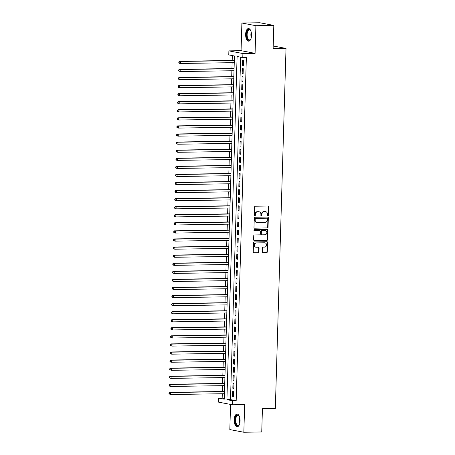 <?xml version="1.0" encoding="UTF-8"?>
<svg xmlns="http://www.w3.org/2000/svg" width="455" height="455" viewBox="0 0 455 455"><rect width="100%" height="100%" fill="white"/><g stroke="black" fill="none" stroke-linecap="round" stroke-linejoin="round"><path stroke-width="0.68" d="M267.898 215.778A0.557 0.489 100.8 0 0 268.404 215.221L268.655 206.798A0.796 0.7 100.8 0 0 267.978 206.018L255.318 206.212A0.796 0.7 100.8 0 0 254.59 207.014L254.339 215.437A0.557 0.489 100.8 0 0 255.323 215.42L255.357 214.333A2.548 2.241 100.8 0 1 257.684 211.763L258.741 211.746A2.548 2.241 100.8 0 1 259.14 211.78A2.548 2.241 100.8 0 1 260.914 214.248L260.88 215.334A0.557 0.489 100.8 0 0 261.864 215.317L261.898 214.231A2.548 2.241 100.8 0 1 264.224 211.66L265.276 211.643A2.548 2.241 100.8 0 1 265.68 211.677A2.548 2.241 100.8 0 1 267.455 214.146L267.421 215.232A0.557 0.489 100.8 0 0 267.898 215.778M267.625 215.693A0.557 0.489 100.8 0 0 268.029 215.147L268.279 206.724A0.796 0.7 100.8 0 0 267.898 206.018M254.55 215.898A0.557 0.489 100.8 0 0 254.948 215.351L254.982 214.26L255.357 214.333M261.09 215.795A0.557 0.489 100.8 0 0 261.488 215.249L261.517 214.157L261.898 214.231M240.092 420.983A6.324 2.958 -90.9 0 0 237.044 414.096A6.324 2.958 -90.9 0 0 234.183 419.857A6.324 2.958 -90.9 0 0 237.237 426.739A6.324 2.958 -90.9 0 0 240.092 420.983M251.535 35.422A6.324 2.958 -90.9 0 0 248.487 28.534A6.324 2.958 -90.9 0 0 245.626 34.296A6.324 2.958 -90.9 0 0 248.68 41.183A6.324 2.958 -90.9 0 0 251.535 35.422M262.359 251.933A0.796 0.7 100.8 0 0 263.041 252.713L266.59 252.656A0.796 0.7 100.8 0 0 267.318 251.854L267.597 242.504A0.796 0.7 100.8 0 0 266.914 241.719L254.26 241.918A0.796 0.7 100.8 0 0 253.532 242.72L253.253 252.076A0.796 0.7 100.8 0 0 253.935 252.855L258.224 252.787A0.796 0.7 100.8 0 0 258.952 251.985L259.071 247.981A0.796 0.7 100.8 0 0 258.389 247.201L256.262 247.236A2.127 1.871 100.8 0 1 256.387 242.993L264.719 242.862A2.127 1.871 100.8 0 1 264.594 247.105L263.206 247.128A0.796 0.7 100.8 0 0 262.478 247.929L262.359 251.933M232.596 400.747L232.477 404.785L218.463 402.118L218.582 398.079L224.264 399.16L234.45 55.993L228.768 54.913L228.888 50.875L242.902 53.542L242.782 57.58L237.1 56.5L226.914 399.666L232.596 400.747L236.179 400.69L246.365 57.523L242.782 57.58M273.813 25.417L255.903 25.696L241.889 23.029L259.799 22.75L273.813 25.417L273.125 48.634L286.019 48.435L275.332 408.556L262.433 408.755L261.744 431.971L243.835 432.25L244.659 404.597L232.477 404.785M241.889 23.029L241.065 50.681L255.084 53.354L255.903 25.696M255.084 53.354L242.902 53.542M267.324 228.012A0.796 0.7 100.8 0 0 268.052 227.204L268.325 217.854A0.796 0.7 100.8 0 0 267.648 217.069L254.988 217.268A0.796 0.7 100.8 0 0 254.265 218.07L253.987 227.426A0.796 0.7 100.8 0 0 254.663 228.205L266.943 227.938A0.796 0.7 100.8 0 0 267.671 227.136L267.95 217.78A0.796 0.7 100.8 0 0 267.568 217.075M267.961 230.179L267.682 239.529A0.796 0.7 100.8 0 1 266.96 240.331L254.299 240.53A0.796 0.7 100.8 0 1 253.623 239.751L253.736 235.747A0.796 0.7 100.8 0 1 254.464 234.945L259.6 234.865A0.796 0.7 100.8 0 0 260.328 234.058L260.402 231.407A0.796 0.7 100.8 0 0 259.725 230.622L254.379 230.708A0.557 0.489 100.8 0 1 254.413 229.599L267.284 229.394A0.796 0.7 100.8 0 1 267.961 230.179L267.586 230.105L267.307 239.461L267.682 239.529M230.566 404.421L229.82 429.583L243.835 432.25M243.368 65.48L243.51 60.634L242.566 60.452L242.418 65.298L243.368 65.48M243.129 73.551L243.271 68.711L242.322 68.529L242.179 73.374L243.129 73.551M242.89 81.627L243.033 76.781L242.083 76.605L241.941 81.445L242.89 81.627M242.646 89.703L242.794 84.857L241.844 84.675L241.702 89.521L242.646 89.703M242.407 97.779L242.555 92.934L241.605 92.752L241.463 97.597L242.407 97.779M242.168 105.85L242.31 101.004L241.366 100.828L241.224 105.674L242.168 105.85M241.929 113.926L242.071 109.081L241.127 108.899L240.979 113.744L241.929 113.926M241.69 122.003L241.832 117.157L240.888 116.975L240.74 121.821L241.69 122.003M241.451 130.073L241.594 125.233L240.644 125.051L240.502 129.897L241.451 130.073M241.213 138.149L241.355 133.304L240.405 133.127L240.263 137.967L241.213 138.149M240.968 146.226L241.116 141.38L240.166 141.198L240.024 146.044L240.968 146.226M240.729 154.296L240.877 149.456L239.927 149.274L239.785 154.12L240.729 154.296M240.49 162.372L240.632 157.527L239.688 157.35L239.546 162.19L240.49 162.372M240.251 170.449L240.394 165.603L239.449 165.421L239.307 170.267L240.251 170.449M240.012 178.525L240.155 173.679L239.211 173.497L239.063 178.343L240.012 178.525M239.774 186.595L239.916 181.75L238.972 181.573L238.824 186.419L239.774 186.595M239.535 194.672L239.677 189.826L238.727 189.644L238.585 194.49L239.535 194.672M239.29 202.748L239.438 197.902L238.488 197.72L238.346 202.566L239.29 202.748M239.051 210.819L239.199 205.978L238.249 205.796L238.107 210.642L239.051 210.819M238.812 218.895L238.955 214.049L238.011 213.867L237.868 218.713L238.812 218.895M238.574 226.971L238.716 222.125L237.772 221.943L237.629 226.789L238.574 226.971M238.335 235.042L238.477 230.202L237.533 230.02L237.385 234.865L238.335 235.042M238.096 243.118L238.238 238.272L237.294 238.096L237.146 242.936L238.096 243.118M237.857 251.194L237.999 246.348L237.049 246.166L236.907 251.012L237.857 251.194M237.618 259.27L237.76 254.425L236.81 254.243L236.668 259.088L237.618 259.27M237.374 267.341L237.521 262.495L236.572 262.319L236.429 267.159L237.374 267.341M237.135 275.417L237.282 270.571L236.333 270.389L236.19 275.235L237.135 275.417M236.896 283.493L237.038 278.648L236.094 278.466L235.952 283.311L236.896 283.493M236.657 291.564L236.799 286.718L235.855 286.542L235.707 291.388L236.657 291.564M236.418 299.64L236.56 294.795L235.616 294.613L235.468 299.458L236.418 299.64M236.179 307.716L236.321 302.871L235.371 302.689L235.229 307.534L236.179 307.716M235.94 315.787L236.082 310.947L235.133 310.765L234.99 315.611L235.94 315.787M235.696 323.863L235.844 319.018L234.894 318.841L234.752 323.681L235.696 323.863M235.457 331.94L235.605 327.094L234.655 326.912L234.513 331.758L235.457 331.94M235.218 340.01L235.36 335.17L234.416 334.988L234.274 339.834L235.218 340.01M234.979 348.086L235.121 343.241L234.177 343.064L234.035 347.904L234.979 348.086M234.74 356.163L234.882 351.317L233.938 351.135L233.79 355.981L234.74 356.163M234.501 364.239L234.643 359.393L233.699 359.211L233.551 364.057L234.501 364.239M234.262 372.309L234.405 367.464L233.455 367.287L233.313 372.133L234.262 372.309M234.024 380.386L234.166 375.54L233.216 375.358L233.074 380.204L234.024 380.386M233.779 388.462L233.927 383.616L232.977 383.434L232.835 388.28L233.779 388.462M240.661 57.176L230.497 399.609L236.179 400.69M232.738 391.51L232.596 396.356L233.54 396.533L233.688 391.692L232.738 391.51M232.329 55.59L232.181 60.469M232.118 62.682L231.942 68.54M231.879 70.752L231.703 76.616M231.635 78.829L231.464 84.693M231.396 86.905L231.225 92.763M231.157 94.981L230.986 100.839M230.918 103.052L230.748 108.916M230.679 111.128L230.503 116.986M230.44 119.204L230.264 125.062M230.202 127.275L230.025 133.139M229.963 135.351L229.786 141.215M229.718 143.427L229.548 149.286M229.479 151.498L229.309 157.362M229.24 159.574L229.07 165.438M229.001 167.65L228.825 173.509M228.763 175.727L228.586 181.585M228.524 183.797L228.347 189.661M228.285 191.874L228.109 197.732M228.04 199.95L227.87 205.808M227.801 208.02L227.631 213.884M227.563 216.097L227.392 221.96M227.324 224.173L227.147 230.031M227.085 232.243L226.908 238.107M226.846 240.32L226.67 246.183M226.607 248.396L226.431 254.254M226.368 256.472L226.192 262.33M226.124 264.543L225.953 270.406M225.885 272.619L225.714 278.477M225.646 280.695L225.475 286.553M225.407 288.766L225.231 294.63M225.168 296.842L224.992 302.7M224.929 304.918L224.753 310.776M224.69 312.989L224.514 318.853M224.446 321.065L224.275 326.929M224.207 329.141L224.036 334.999M223.968 337.218L223.797 343.076M223.729 345.288L223.553 351.152M223.49 353.364L223.314 359.223M223.251 361.441L223.075 367.299M223.013 369.511L222.836 375.375M222.768 377.587L222.597 383.446M222.529 385.664L222.358 391.522M222.29 393.734L222.165 398.023L224.287 398.426M286.019 48.435L273.205 45.995M222.165 398.023L218.582 398.079M241.065 50.681L228.888 50.875M230.497 399.609L226.914 399.666M242.418 65.298L243.374 65.281M242.179 73.374L243.135 73.357M241.941 81.445L242.896 81.434M241.702 89.521L242.651 89.51M241.463 97.597L242.413 97.58M241.224 105.674L242.174 105.657M240.979 113.744L241.935 113.733M240.74 121.821L241.696 121.803M240.502 129.897L241.457 129.88M240.263 137.967L241.218 137.956M240.024 146.044L240.974 146.027M239.785 154.12L240.735 154.103M239.546 162.19L240.496 162.179M239.307 170.267L240.257 170.255M239.063 178.343L240.018 178.326M238.824 186.419L239.779 186.402M238.585 194.49L239.54 194.478M238.346 202.566L239.302 202.549M238.107 210.642L239.057 210.625M237.868 218.713L238.818 218.701M237.629 226.789L238.579 226.772M237.385 234.865L238.34 234.848M237.146 242.936L238.101 242.924M236.907 251.012L237.863 250.995M236.668 259.088L237.624 259.071M236.429 267.159L237.379 267.148M236.19 275.235L237.14 275.224M235.952 283.311L236.901 283.294M235.707 291.388L236.663 291.371M235.468 299.458L236.424 299.447M235.229 307.534L236.185 307.517M234.99 315.611L235.946 315.594M234.752 323.681L235.701 323.67M234.513 331.758L235.462 331.74M234.274 339.834L235.224 339.817M234.035 347.904L234.985 347.893M233.79 355.981L234.746 355.969M233.551 364.057L234.507 364.04M233.313 372.133L234.268 372.116M233.074 380.204L234.029 380.192M232.835 388.28L233.785 388.263M232.596 396.356L233.546 396.339M265.68 211.677L265.299 211.603A2.548 2.241 100.8 0 0 264.901 211.569L265.276 211.643M261.517 214.157A2.548 2.241 100.8 0 1 263.843 211.586L264.901 211.569M259.14 211.78L258.758 211.706A2.548 2.241 100.8 0 0 258.36 211.672L258.741 211.746M254.982 214.26A2.548 2.241 100.8 0 1 257.302 211.689L258.36 211.672M254.362 228.131L266.943 227.938M267.318 218.741A0.557 0.489 100.8 0 0 266.84 218.195L255.733 218.366A0.557 0.489 100.8 0 0 255.221 218.929L255.187 220.078A2.548 2.241 100.8 0 0 256.961 222.546A2.548 2.241 100.8 0 0 257.365 222.58L264.958 222.461A2.548 2.241 100.8 0 0 267.284 219.89L267.318 218.741M266.636 218.155A0.557 0.489 100.8 0 0 266.465 218.121L266.84 218.195M256.961 222.546L256.58 222.472A2.548 2.241 100.8 0 1 254.811 220.004L254.845 218.855A0.557 0.489 100.8 0 1 255.352 218.292L266.465 218.121M253.998 240.456L266.579 240.263A0.796 0.7 100.8 0 0 267.307 239.461M259.595 230.6A0.796 0.7 100.8 0 0 259.344 230.548L254.129 230.634M264.924 234.78A2.127 1.871 100.8 0 0 265.049 230.543L262.114 230.588A0.796 0.7 100.8 0 0 261.386 231.39L261.312 234.046A0.796 0.7 100.8 0 0 261.989 234.825L264.924 234.78M265.384 230.571L265.009 230.497A2.127 1.871 100.8 0 0 264.673 230.469L265.049 230.543M261.614 234.752A0.796 0.7 100.8 0 1 260.931 233.972L261.011 231.316A0.796 0.7 100.8 0 1 261.739 230.514L264.673 230.469M267.586 230.105A0.796 0.7 100.8 0 0 267.204 229.4M265.055 242.89L264.679 242.822A2.127 1.871 100.8 0 0 264.344 242.794L264.719 242.862M255.926 247.207L255.545 247.133A2.127 1.871 100.8 0 1 256.011 242.919L264.344 242.794M253.634 252.781L257.843 252.718A0.796 0.7 100.8 0 0 258.571 251.911L258.69 247.912A0.796 0.7 100.8 0 0 258.315 247.201M262.74 252.639L266.215 252.588A0.796 0.7 100.8 0 0 266.937 251.78L267.216 242.43A0.796 0.7 100.8 0 0 266.84 241.724M234.319 60.435L179.498 61.288L180.442 61.465L180.385 63.484L234.251 62.648M234.314 60.629L180.442 61.465L178.832 61.96L178.804 62.767L179.185 62.841L179.207 62.034M179.185 62.841L180.385 63.484L179.435 63.302L178.804 62.767M178.832 61.96L179.498 61.288M250.853 39.045A5.471 2.559 89.1 0 1 250.586 39.471A5.471 2.559 89.1 0 1 247.878 39.522A5.471 2.559 89.1 0 1 246.599 34.364A5.471 2.559 89.1 0 1 250.438 30.189A5.471 2.559 89.1 0 1 250.722 30.61M250.574 30.371A5.068 2.372 -90.9 0 0 249.437 29.78A5.068 2.372 -90.9 0 0 247.145 34.392A5.068 2.372 -90.9 0 0 249.596 39.909A5.068 2.372 -90.9 0 0 250.711 39.284M248.868 28.585A6.285 2.94 -90.9 0 0 246.223 34.29A6.285 2.94 -90.9 0 0 249.067 41.121M239.41 424.6A5.471 2.559 89.1 0 1 239.142 425.033A5.471 2.559 89.1 0 1 238.852 425.374A5.471 2.559 89.1 0 1 235.417 422.712A5.471 2.559 89.1 0 1 236.577 415.443A5.471 2.559 89.1 0 1 238.994 415.745A5.471 2.559 89.1 0 1 239.279 416.166M239.131 415.927A5.068 2.372 -90.9 0 0 237.993 415.335A5.068 2.372 -90.9 0 0 237.015 415.807A5.068 2.372 -90.9 0 0 235.77 421.512A5.068 2.372 -90.9 0 0 238.153 425.471A5.068 2.372 -90.9 0 0 239.125 424.998A5.068 2.372 -90.9 0 0 239.267 424.845M237.425 414.141A6.285 2.94 -90.9 0 0 236.407 414.71A6.285 2.94 -90.9 0 0 234.837 421.586A6.285 2.94 -90.9 0 0 237.624 426.682M234.08 68.506L179.259 69.359L180.203 69.541L180.146 71.56L234.012 70.724M234.075 68.705L180.203 69.541L178.593 70.036L178.565 70.843L178.946 70.912L178.969 70.104M178.946 70.912L180.146 71.56L178.565 70.843M178.593 70.036L179.259 69.359M233.836 76.582L179.014 77.435L179.964 77.617L179.901 79.636L233.773 78.795M233.83 76.776L179.964 77.617L178.349 78.106L178.326 78.914L178.707 78.988L178.73 78.18M178.707 78.988L179.901 79.636L178.957 79.454L178.326 78.914M178.349 78.106L179.014 77.435M233.597 84.658L178.775 85.512L179.725 85.688L179.662 87.707L233.534 86.871M233.591 84.852L179.725 85.688L178.11 86.183L178.087 86.99L178.468 87.064L178.491 86.257M178.468 87.064L179.662 87.707L178.718 87.531L178.087 86.99M178.11 86.183L178.775 85.512M233.358 92.735L178.536 93.582L179.486 93.764L179.424 95.783L233.296 94.947M233.352 92.928L179.486 93.764L177.871 94.259L177.848 95.067L178.229 95.141L178.252 94.333M178.229 95.141L179.424 95.783L178.479 95.601L177.848 95.067M177.871 94.259L178.536 93.582M233.119 100.805L178.297 101.658L179.242 101.84L179.185 103.859L233.051 103.018M233.114 101.004L179.242 101.84L177.632 102.335L177.609 103.143L177.985 103.211L178.013 102.403M177.985 103.211L179.185 103.859L177.609 103.143M177.632 102.335L178.297 101.658M232.88 108.881L178.059 109.735L179.003 109.911L178.946 111.93L232.812 111.094M232.875 109.075L179.003 109.911L177.393 110.406L177.37 111.213L177.746 111.287L177.774 110.48M177.746 111.287L178.946 111.93L177.996 111.754L177.37 111.213M177.393 110.406L178.059 109.735M232.642 116.958L177.82 117.805L178.764 117.987L178.707 120.006L232.573 119.17M232.636 117.151L178.764 117.987L177.154 118.482L177.131 119.29L177.507 119.364L177.53 118.556M177.507 119.364L178.707 120.006L177.757 119.824L177.131 119.29M177.154 118.482L177.82 117.805M232.403 125.028L177.581 125.881L178.525 126.063L178.468 128.082L232.334 127.246M232.397 125.227L178.525 126.063L176.915 126.558L176.887 127.366L177.268 127.434L177.291 126.626M177.268 127.434L178.468 128.082L176.887 127.366M176.915 126.558L177.581 125.881M232.158 133.105L177.336 133.958L178.286 134.14L178.224 136.153L232.095 135.317M232.152 133.298L178.286 134.14L176.671 134.629L176.648 135.436L177.029 135.51L177.052 134.703M177.029 135.51L178.224 136.153L177.279 135.977L176.648 135.436M176.671 134.629L177.336 133.958M231.919 141.181L177.097 142.034L178.047 142.21L177.985 144.229L231.857 143.393M231.913 141.374L178.047 142.21L176.432 142.705L176.409 143.513L176.79 143.587L176.813 142.779M176.79 143.587L177.985 144.229L177.04 144.047L176.409 143.513M176.432 142.705L177.097 142.034M231.68 149.251L176.858 150.105L177.808 150.286L177.746 152.306L231.618 151.469M231.675 149.45L177.808 150.286L176.193 150.781L176.17 151.589L176.551 151.657L176.574 150.85M176.551 151.657L177.746 152.306L176.17 151.589M176.193 150.781L176.858 150.105M231.441 157.328L176.62 158.181L177.569 158.363L177.507 160.382L231.373 159.54M231.436 157.521L177.569 158.363L175.954 158.852L175.931 159.66L176.307 159.733L176.335 158.926M176.307 159.733L177.507 160.382L176.563 160.2L175.931 159.66M175.954 158.852L176.62 158.181M231.203 165.404L176.381 166.257L177.325 166.433L177.268 168.452L231.134 167.616M231.197 165.597L177.325 166.433L175.715 166.928L175.693 167.736L176.068 167.81L176.096 167.002M176.068 167.81L177.268 168.452L176.318 168.276L175.693 167.736M175.715 166.928L176.381 166.257M230.964 173.474L176.142 174.328L177.086 174.51L177.029 176.529L230.895 175.693M230.958 173.673L177.086 174.51L175.476 175.004L175.454 175.812L175.829 175.88L175.852 175.078M175.829 175.88L177.029 176.529L175.454 175.812M175.476 175.004L176.142 174.328M230.725 181.551L175.903 182.404L176.847 182.586L176.79 184.605L230.657 183.763M230.719 181.75L176.847 182.586L175.238 183.081L175.209 183.883L175.59 183.957L175.613 183.149M175.59 183.957L176.79 184.605L175.84 184.423L175.209 183.883M175.238 183.081L175.903 182.404M230.48 189.627L175.664 190.48L176.608 190.656L176.546 192.675L230.418 191.839M230.475 189.82L176.608 190.656L174.999 191.151L174.97 191.959L175.351 192.033L175.374 191.225M175.351 192.033L176.546 192.675L175.602 192.499L174.97 191.959M174.999 191.151L175.664 190.48M230.241 197.703L175.42 198.551L176.369 198.733L176.307 200.752L230.179 199.916M230.236 197.897L176.369 198.733L174.754 199.227L174.731 200.035L175.112 200.109L175.135 199.301M175.112 200.109L176.307 200.752L175.363 200.57L174.731 200.035M174.754 199.227L175.42 198.551M230.002 205.774L175.181 206.627L176.13 206.809L176.068 208.828L229.94 207.992M229.997 205.973L176.13 206.809L174.515 207.304L174.493 208.111L174.874 208.18L174.896 207.372M174.874 208.18L176.068 208.828L174.493 208.111M174.515 207.304L175.181 206.627M229.764 213.85L174.942 214.703L175.892 214.879L175.829 216.899L229.701 216.062M229.758 214.043L175.892 214.879L174.276 215.374L174.254 216.182L174.635 216.256L174.657 215.448M174.635 216.256L175.829 216.899L174.885 216.722L174.254 216.182M174.276 215.374L174.942 214.703M229.525 221.926L174.703 222.774L175.647 222.956L175.59 224.975L229.456 224.139M229.519 222.12L175.647 222.956L174.037 223.45L174.015 224.258L174.39 224.332L174.419 223.524M174.39 224.332L175.59 224.975L174.64 224.793L174.015 224.258M174.037 223.45L174.703 222.774M229.286 229.997L174.464 230.85L175.408 231.032L175.351 233.051L229.218 232.215M229.28 230.196L175.408 231.032L173.799 231.527L173.776 232.334L174.151 232.403L174.174 231.595M174.151 232.403L175.351 233.051L173.776 232.334M173.799 231.527L174.464 230.85M229.047 238.073L174.225 238.926L175.169 239.108L175.112 241.127L228.979 240.286M229.041 238.266L175.169 239.108L173.56 239.597L173.537 240.405L173.912 240.479L173.935 239.671M173.912 240.479L175.112 241.127L174.163 240.945L173.537 240.405M173.56 239.597L174.225 238.926M228.808 246.149L173.986 247.002L174.93 247.179L174.874 249.198L228.74 248.362M228.802 246.343L174.93 247.179L173.321 247.674L173.292 248.481L173.673 248.555L173.696 247.748M173.673 248.555L174.874 249.198L173.924 249.016L173.292 248.481M173.321 247.674L173.986 247.002M228.564 254.22L173.742 255.073L174.692 255.255L174.629 257.274L228.501 256.438M228.558 254.419L174.692 255.255L173.076 255.75L173.054 256.557L173.435 256.626L173.457 255.818M173.435 256.626L174.629 257.274L173.054 256.557M173.076 255.75L173.742 255.073M228.325 262.296L173.503 263.149L174.453 263.331L174.39 265.35L228.262 264.509M228.319 262.489L174.453 263.331L172.837 263.82L172.815 264.628L173.196 264.702L173.219 263.894M173.196 264.702L174.39 265.35L173.446 265.168L172.815 264.628M172.837 263.82L173.503 263.149M228.086 270.372L173.264 271.226L174.214 271.402L174.151 273.421L228.023 272.585M228.08 270.566L174.214 271.402L172.599 271.897L172.576 272.704L172.957 272.778L172.98 271.971M172.957 272.778L174.151 273.421L173.207 273.245L172.576 272.704M172.599 271.897L173.264 271.226M227.847 278.449L173.025 279.296L173.975 279.478L173.912 281.497L227.779 280.661M227.841 278.642L173.975 279.478L172.36 279.973L172.337 280.781L172.712 280.854L172.741 280.047M172.712 280.854L173.912 281.497L172.963 281.315L172.337 280.781M172.36 279.973L173.025 279.296M227.608 286.519L172.786 287.372L173.73 287.554L173.673 289.573L227.54 288.732M227.602 286.718L173.73 287.554L172.121 288.049L172.098 288.857L172.473 288.925L172.502 288.117M172.473 288.925L173.673 289.573L172.098 288.857M172.121 288.049L172.786 287.372M227.369 294.595L172.547 295.449L173.492 295.625L173.435 297.644L227.301 296.808M227.363 294.789L173.492 295.625L171.882 296.12L171.859 296.927L172.235 297.001L172.257 296.194M172.235 297.001L173.435 297.644L172.485 297.468L171.859 296.927M171.882 296.12L172.547 295.449M227.13 302.672L172.308 303.519L173.253 303.701L173.196 305.72L227.062 304.884M227.125 302.865L173.253 303.701L171.643 304.196L171.615 305.004L171.996 305.077L172.018 304.27M171.996 305.077L173.196 305.72L172.246 305.538L171.615 305.004M171.643 304.196L172.308 303.519M226.886 310.742L172.064 311.595L173.014 311.777L172.951 313.796L226.823 312.96M226.88 310.941L173.014 311.777L171.404 312.272L171.376 313.08L171.757 313.148L171.78 312.34M171.757 313.148L172.951 313.796L171.376 313.08M171.404 312.272L172.064 311.595M226.647 318.818L171.825 319.672L172.775 319.854L172.712 321.867L226.584 321.031M226.641 319.012L172.775 319.854L171.16 320.343L171.137 321.15L171.518 321.224L171.541 320.417M171.518 321.224L172.712 321.867L171.768 321.691L171.137 321.15M171.16 320.343L171.825 319.672M226.408 326.895L171.586 327.748L172.536 327.924L172.473 329.943L226.345 329.107M226.402 327.088L172.536 327.924L170.921 328.419L170.898 329.227L171.279 329.301L171.302 328.493M171.279 329.301L172.473 329.943L171.529 329.761L170.898 329.227M170.921 328.419L171.586 327.748M226.169 334.965L171.347 335.818L172.297 336L172.235 338.019L226.101 337.183M226.163 335.164L172.297 336L170.682 336.495L170.659 337.303L171.035 337.371L171.063 336.563M171.035 337.371L172.235 338.019L170.659 337.303M170.682 336.495L171.347 335.818M225.93 343.042L171.108 343.895L172.053 344.077L171.996 346.096L225.862 345.254M225.925 343.235L172.053 344.077L170.443 344.566L170.42 345.373L170.796 345.447L170.824 344.64M170.796 345.447L171.996 346.096L171.046 345.914L170.42 345.373M170.443 344.566L171.108 343.895M225.691 351.118L170.87 351.971L171.814 352.147L171.757 354.166L225.623 353.33M225.686 351.311L171.814 352.147L170.204 352.642L170.181 353.45L170.557 353.524L170.579 352.716M170.557 353.524L171.757 354.166L170.807 353.99L170.181 353.45M170.204 352.642L170.87 351.971M225.452 359.194L170.631 360.041L171.575 360.224L171.518 362.243L225.384 361.406M225.447 359.387L171.575 360.224L169.965 360.718L169.937 361.526L170.318 361.6L170.341 360.792M170.318 361.6L171.518 362.243L170.568 362.061L169.937 361.526M169.965 360.718L170.631 360.041M225.214 367.265L170.392 368.118L171.336 368.3L171.273 370.319L225.145 369.477M225.202 367.464L171.336 368.3L169.726 368.795L169.698 369.602L170.079 369.67L170.102 368.863M170.079 369.67L171.273 370.319L169.698 369.602M169.726 368.795L170.392 368.118M224.969 375.341L170.147 376.194L171.097 376.37L171.035 378.389L224.906 377.553M224.963 375.534L171.097 376.37L169.482 376.865L169.459 377.673L169.84 377.747L169.863 376.939M169.84 377.747L171.035 378.389L170.09 378.213L169.459 377.673M169.482 376.865L170.147 376.194M224.73 383.417L169.908 384.265L170.858 384.447L170.796 386.466L224.668 385.63M224.725 383.611L170.858 384.447L169.243 384.941L169.22 385.749L169.601 385.823L169.624 385.015M169.601 385.823L170.796 386.466L169.851 386.284L169.22 385.749M169.243 384.941L169.908 384.265M224.491 391.488L169.669 392.341L170.619 392.523L170.557 394.542L224.429 393.706M224.486 391.687L170.619 392.523L169.004 393.018L168.981 393.825L169.362 393.893L169.385 393.086M169.362 393.893L170.557 394.542L168.981 393.825M169.004 393.018L169.669 392.341M268.029 215.147L268.404 215.221M254.948 215.351L255.323 215.42M261.488 215.249L261.864 215.317M263.843 211.586L264.224 211.66M257.302 211.689L257.684 211.763M268.279 206.724L268.655 206.798M267.95 217.78L268.325 217.854M267.671 227.136L268.052 227.204M255.352 218.292L255.733 218.366M254.845 218.855L255.221 218.929M254.811 220.004L255.187 220.078M266.579 240.263L266.96 240.331M259.344 230.548L259.725 230.622M261.739 230.514L262.114 230.588M261.011 231.316L261.386 231.39M260.931 233.972L261.312 234.046M256.011 242.919L256.387 242.993M258.69 247.912L259.071 247.981M258.571 251.911L258.952 251.985M257.843 252.718L258.224 252.787M267.216 242.43L267.597 242.504M266.937 251.78L267.318 251.854M266.215 252.588L266.59 252.656M251.291 37.555A5.068 2.372 89.1 0 1 250.881 34.335A5.068 2.372 89.1 0 1 251.211 32.083M251.416 33.175A4.903 2.292 -90.9 0 0 251.314 34.347A4.903 2.292 -90.9 0 0 251.467 36.457M239.848 423.11A5.068 2.372 89.1 0 1 239.768 417.644M239.973 418.736A4.903 2.292 -90.9 0 0 240.024 422.012M266.55 218.127L266.931 218.201M259.469 230.56L259.851 230.634M261.483 234.74L261.864 234.814"/></g></svg>
